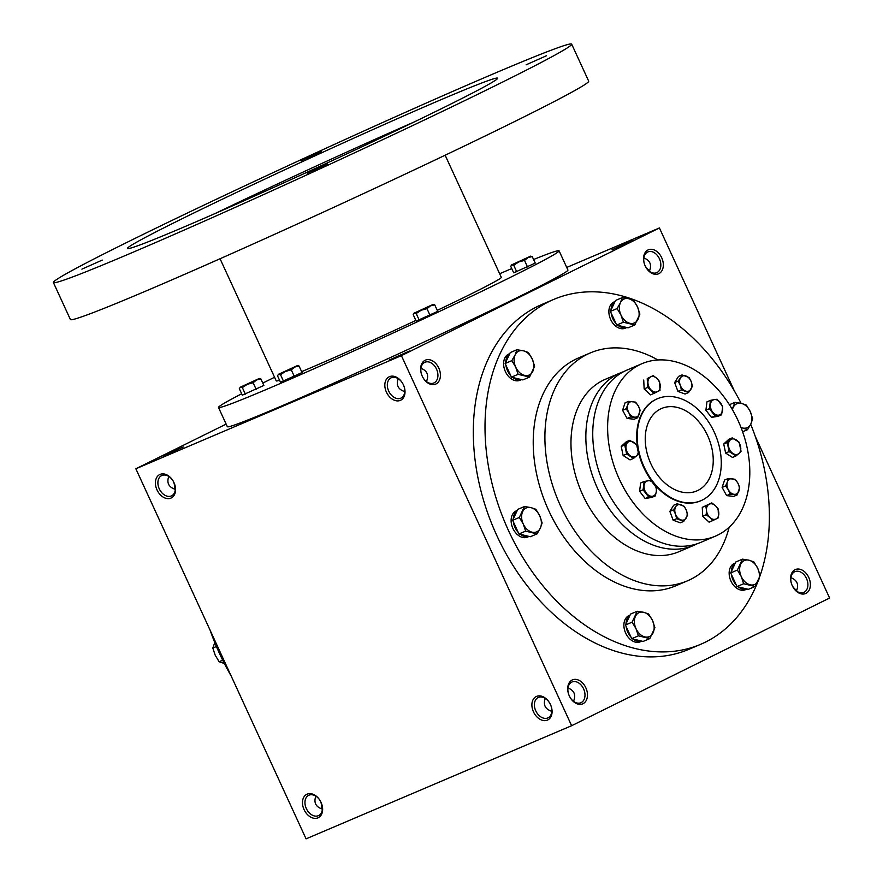 <?xml version="1.0" encoding="UTF-8"?>
<svg xmlns="http://www.w3.org/2000/svg" width="883" height="883" viewBox="0 0 883 883"><rect width="100%" height="100%" fill="white"/><g stroke="black" fill="none" stroke-linecap="round" stroke-linejoin="round"><path stroke-width="1.32" d="M697.967 490.396A44.823 31.645 -113.1 0 1 696.808 490.926A44.823 31.645 -113.1 0 1 650.131 462.085A44.823 31.645 -113.1 0 1 661.676 408.443A44.823 31.645 -113.1 0 1 707.989 436.456A44.823 31.645 -113.1 0 1 697.967 490.396M645.164 265.86A11.28 7.98 -116.3 0 0 649.656 270.651M649.38 271.247C651.985 264.856 650.142 260.419 643.85 257.935M792.448 586.069A11.28 7.958 66.9 0 0 803.773 592.405A11.28 7.958 66.9 0 0 806.676 578.906A11.28 7.958 66.9 0 0 794.932 571.654A11.28 7.958 66.9 0 0 794.645 571.787A11.28 7.958 66.9 0 0 791.665 584.204M796.433 590.981C799.049 584.59 797.206 580.153 790.914 577.659M795.053 569.701A13.035 9.205 66.9 0 0 791.632 584.138A13.035 9.205 66.9 0 0 792.481 586.135A13.035 9.205 66.9 0 0 806.179 593.255A13.035 9.205 66.9 0 0 808.673 577.283A13.035 9.205 66.9 0 0 795.053 569.701M425.076 360.297A13.035 9.205 66.9 0 0 421.666 374.734A13.035 9.205 66.9 0 0 422.516 376.732A13.035 9.205 66.9 0 0 436.213 383.851A13.035 9.205 66.9 0 0 438.708 367.88A13.035 9.205 66.9 0 0 425.076 360.297M422.482 376.666A11.28 7.958 66.9 0 0 433.796 383.001A11.28 7.958 66.9 0 0 436.699 369.502A11.28 7.958 66.9 0 0 424.955 362.251A11.28 7.958 66.9 0 0 424.668 362.383A11.28 7.958 66.9 0 0 421.688 374.8M398.2 378.686C395.948 385.131 398.134 389.436 404.745 391.611M572.14 680.031A13.035 9.205 66.9 0 0 568.718 694.457A13.035 9.205 66.9 0 0 569.579 696.466A13.035 9.205 66.9 0 0 583.266 703.585A13.035 9.205 66.9 0 0 585.76 687.614A13.035 9.205 66.9 0 0 572.14 680.031M569.546 696.4A11.28 7.958 66.9 0 0 580.859 702.736A11.28 7.958 66.9 0 0 583.762 689.237A11.28 7.958 66.9 0 0 572.018 681.985A11.28 7.958 66.9 0 0 571.731 682.117A11.28 7.958 66.9 0 0 568.751 694.535M545.253 698.409C543.012 704.866 545.197 709.17 551.809 711.334M174.569 489.149A11.28 7.958 66.9 0 0 173.796 482.537A11.28 7.958 66.9 0 0 173.267 481.246M173.819 482.604A13.035 9.205 66.9 0 0 173.245 481.213M321.633 808.883A11.28 7.958 66.9 0 0 320.86 802.272A11.28 7.958 66.9 0 0 320.33 800.98M320.882 802.338A13.035 9.205 66.9 0 0 320.308 800.947M792.228 585.595A11.28 7.98 -116.3 0 0 796.72 590.385M322.372 809.082C315.761 806.919 313.575 802.614 315.827 796.157M175.309 489.359C168.697 487.184 166.512 482.88 168.763 476.434M573.52 701.312C576.135 694.921 574.292 690.484 568.001 687.989M426.467 381.577C429.072 375.187 427.24 370.75 420.937 368.255M226.147 424.105L135.861 468.785L306.07 838.85L571.621 725.716L829.612 598.023L755.263 436.379M135.861 468.785L401.412 355.65L659.413 227.957L566.731 267.439M659.413 227.957L734.358 390.915M647.99 249.966A13.035 9.205 66.9 0 0 644.579 264.403A13.035 9.205 66.9 0 0 645.429 266.401A13.035 9.205 66.9 0 0 659.126 273.531A13.035 9.205 66.9 0 0 661.61 257.549A13.035 9.205 66.9 0 0 647.99 249.966M757.802 581.864A187.45 132.318 -113.1 0 1 705.495 642.084A187.45 132.318 -113.1 0 1 700.672 644.303L688.983 649.281A187.45 132.318 -113.1 0 1 493.785 528.696A187.45 132.318 -113.1 0 1 542.041 304.392L553.729 299.414A187.45 132.318 -113.1 0 1 741.124 403.321M401.412 355.65L571.621 725.716M536.544 696.4A13.035 9.227 -116.3 0 0 537.35 717.305A13.035 9.227 -116.3 0 0 552.074 711.025A13.035 9.227 -116.3 0 0 536.544 696.4M318.001 817.835A13.035 9.227 63.7 0 1 302.472 803.21A13.035 9.227 63.7 0 1 317.185 796.941A13.035 9.227 63.7 0 1 318.001 817.835M389.48 376.666A13.035 9.227 -116.3 0 0 390.286 397.571A13.035 9.227 -116.3 0 0 405.01 391.301A13.035 9.227 -116.3 0 0 389.48 376.666M170.938 498.1A13.035 9.227 63.7 0 1 155.408 483.476A13.035 9.227 63.7 0 1 170.132 477.206A13.035 9.227 63.7 0 1 170.938 498.1M632.305 240.717L611.974 249.79L632.305 240.717M409.392 351.048L389.061 360.121L409.392 351.048M162.969 456.036L183.311 446.975L162.969 456.036M702.393 500.01A55.419 39.117 -113.1 0 1 700.97 500.672A55.419 39.117 -113.1 0 1 643.254 465.021A55.419 39.117 -113.1 0 1 657.526 398.697A55.419 39.117 -113.1 0 1 714.788 433.332A55.419 39.117 -113.1 0 1 702.393 500.01M729.159 527.228A123.874 87.439 -113.1 0 1 690.627 579.38A123.874 87.439 -113.1 0 1 687.438 580.848A123.874 87.439 -113.1 0 1 558.431 501.158A123.874 87.439 -113.1 0 1 590.33 352.913A123.874 87.439 -113.1 0 1 657.901 359.966M687.438 580.848L675.749 585.826A123.874 87.439 -113.1 0 1 546.754 506.136A123.874 87.439 -113.1 0 1 578.641 357.891L590.33 352.913M700.672 644.303A187.45 132.318 -113.1 0 1 505.473 523.718A187.45 132.318 -113.1 0 1 553.729 299.414M750.693 424.259A187.45 132.318 -113.1 0 1 760.153 575.484M231.114 675.892A187.45 132.318 -113.1 0 1 210.209 630.44M171.324 495.948A11.28 7.98 63.7 0 1 159.359 489.039A11.28 7.98 63.7 0 1 161.611 475.606A11.28 7.98 63.7 0 1 173.763 482.162A11.28 7.98 63.7 0 1 171.611 495.816A11.28 7.98 63.7 0 1 171.324 495.948M391.335 377.714A11.28 7.98 -116.3 0 0 391.037 377.858A11.28 7.98 -116.3 0 0 388.895 391.5A11.28 7.98 -116.3 0 0 401.048 398.067A11.28 7.98 -116.3 0 0 403.299 384.624A11.28 7.98 -116.3 0 0 391.335 377.714M318.377 815.682A11.28 7.98 63.7 0 1 306.423 808.773A11.28 7.98 63.7 0 1 308.664 795.329A11.28 7.98 63.7 0 1 320.827 801.896A11.28 7.98 63.7 0 1 318.675 815.55A11.28 7.98 63.7 0 1 318.377 815.682M538.398 697.449A11.28 7.98 -116.3 0 0 538.1 697.581A11.28 7.98 -116.3 0 0 535.948 711.234A11.28 7.98 -116.3 0 0 548.1 717.802A11.28 7.98 -116.3 0 0 550.352 704.358A11.28 7.98 -116.3 0 0 538.398 697.449M645.396 266.335A11.28 7.958 66.9 0 0 656.709 272.67A11.28 7.958 66.9 0 0 659.612 259.183A11.28 7.958 66.9 0 0 647.868 251.92A11.28 7.958 66.9 0 0 647.581 252.063A11.28 7.958 66.9 0 0 644.601 264.47M241.677 393.774A187.45 5.331 -24.7 0 0 218.487 407.46L227.339 426.699A187.45 5.331 -24.7 0 0 399.867 353.211A187.45 5.331 -24.7 0 0 567.935 270.043L559.082 250.805A187.45 5.331 -24.7 0 0 533.597 259.503M274.569 377.262A187.45 5.331 -24.7 0 0 266.633 381.169A187.45 5.331 -24.7 0 0 262.781 383.079M218.487 407.46A187.45 5.331 -24.7 0 0 391.014 333.973A187.45 5.331 -24.7 0 0 559.082 250.805M511.743 268.575A187.45 5.331 -24.7 0 0 499.657 273.73M220.055 258.752L276.236 380.893A123.874 3.521 -24.7 0 0 279.558 380.253M301.622 371.633A123.874 3.521 -24.7 0 0 415.882 320.441M437.262 310.352A123.874 3.521 -24.7 0 0 501.323 277.372L445.142 155.22M53.388 282.538L70.408 319.547A285.242 8.113 -24.7 0 0 332.935 207.715A285.242 8.113 -24.7 0 0 588.696 81.159L571.676 44.15A285.242 8.113 -24.7 0 0 408.41 110.993A285.242 8.113 -24.7 0 0 126.644 242.538A285.242 8.113 -24.7 0 0 53.388 282.538A285.242 8.113 -24.7 0 0 315.915 170.706A285.242 8.113 -24.7 0 0 571.676 44.15M179.757 219.911A203.741 5.795 -24.7 0 0 127.428 248.487A203.741 5.795 -24.7 0 0 314.955 168.609A203.741 5.795 -24.7 0 0 497.637 78.201A203.741 5.795 -24.7 0 0 381.014 125.949A203.741 5.795 -24.7 0 0 179.757 219.911M526.158 64.79L546.5 55.728L526.158 64.79M81.909 269.138L102.251 260.088L81.909 269.138M300.827 160.783L321.169 151.733L300.827 160.783M307.24 173.145L327.582 164.083L307.24 173.145M413.873 122.108A203.741 5.795 -24.7 0 0 215.275 213.454M297.118 365.65L299.028 366.004L302.041 372.538L280.485 382.262L277.472 375.716L278.598 374.348L297.461 365.562L278.233 374.403L280.507 374.69L285.496 371.401L291.28 369.834L294.293 376.379M277.472 375.716L278.598 374.348M280.507 374.69L283.509 381.235M299.028 366.004L294.756 367.052L291.28 369.834M432.813 304.48L434.723 304.834L437.725 311.368L416.169 321.092L413.167 314.547L414.282 313.178L433.156 304.392L413.928 313.233L416.191 313.52L421.191 310.231L426.975 308.664L429.977 315.209M413.167 314.547L414.282 313.178M416.191 313.52L419.204 320.065M434.723 304.834L430.451 305.882L426.975 308.664M530.33 256.213L532.239 256.567L535.253 263.101L513.696 272.825L510.694 266.28L511.809 264.911L530.683 256.125L511.456 264.966L513.718 265.253L518.718 261.964L524.502 260.397L527.504 266.942M510.694 266.28L511.809 264.911M513.718 265.253L516.732 271.798M532.239 256.567L527.979 257.615L524.502 260.397M258.951 378.553L260.86 378.906L263.874 385.441L242.317 395.165L239.304 388.619L240.43 387.251L259.293 378.465L240.066 387.306L242.339 387.593L247.328 384.304L253.112 382.736L256.125 389.282M239.304 388.619L240.43 387.251M242.339 387.593L245.353 394.138M260.86 378.906L256.589 379.955L253.112 382.736M214.779 642.548L212.814 648.045L215.198 655.208L219.105 661.72L224.359 663.497M222.704 660.186L219.105 661.72M216.423 646.511L212.814 648.045M519.336 517.46L524.447 506.533L530.904 507.593A13.035 9.205 66.9 0 0 522.648 511.676A13.035 9.205 66.9 0 0 523.233 523.972A13.035 9.205 66.9 0 0 532.085 532.184A13.035 9.205 66.9 0 0 540.341 528.1A13.035 9.205 66.9 0 0 539.745 515.804A13.035 9.205 66.9 0 0 530.904 507.593L535.849 509.281L539.745 515.804L542.14 522.957L540.341 528.1L537.019 533.884L525.628 531.136L523.233 523.972L519.336 517.46L512.659 520.308L518.95 533.972L530.352 536.732L537.019 533.884M517.173 510.65A14.26 10.066 66.9 0 0 513.255 519.038L517.769 509.381L524.447 506.533M513.255 519.038L512.659 520.308M517.272 510.44L516.345 510.838A14.26 10.066 66.9 0 0 512.67 527.902A14.26 10.066 66.9 0 0 527.526 537.085L529.072 536.423M518.95 533.972L525.628 531.136M520.275 534.292A14.26 10.066 66.9 0 0 529.016 536.411M513.387 521.897A14.26 10.066 66.9 0 0 518.211 532.383M511.82 360.65L515.142 354.867L516.93 349.734L523.398 350.783A13.035 9.205 66.9 0 0 515.142 354.867A13.035 9.205 66.9 0 0 515.727 367.162A13.035 9.205 66.9 0 0 524.568 375.374A13.035 9.205 66.9 0 0 532.824 371.29A13.035 9.205 66.9 0 0 532.239 358.995A13.035 9.205 66.9 0 0 523.398 350.783L528.332 352.483L532.239 358.995L534.623 366.158L529.513 377.074L518.111 374.326L515.727 367.162L511.82 360.65L505.142 363.498L511.434 377.173L522.835 379.922L529.513 377.074M509.668 353.84A14.26 10.066 66.9 0 0 505.738 362.229L510.264 352.571L516.93 349.734M505.738 362.229L505.142 363.498M509.767 353.641L508.829 354.028A14.26 10.066 66.9 0 0 505.164 371.103A14.26 10.066 66.9 0 0 520.01 380.275L521.566 379.613M511.434 377.173L518.111 374.326M512.758 377.494A14.26 10.066 66.9 0 0 521.511 379.602M505.882 365.087A14.26 10.066 66.9 0 0 510.705 375.584M617.085 308.553L620.407 302.77L622.195 297.626L628.663 298.686A13.035 9.205 66.9 0 0 620.407 302.77A13.035 9.205 66.9 0 0 620.992 315.065A13.035 9.205 66.9 0 0 629.833 323.277A13.035 9.205 66.9 0 0 638.089 319.193A13.035 9.205 66.9 0 0 637.504 306.898A13.035 9.205 66.9 0 0 628.663 298.686L633.597 300.386L637.504 306.898L639.888 314.05L634.778 324.977L623.376 322.229L620.992 315.065L617.085 308.553L610.407 311.401L616.698 325.076L628.1 327.825L634.778 324.977M614.932 301.743A14.26 10.066 66.9 0 0 611.003 310.132L615.517 300.474L622.195 297.626M611.003 310.132L610.407 311.401M615.021 301.533L614.093 301.931A14.26 10.066 66.9 0 0 610.429 318.995A14.26 10.066 66.9 0 0 625.274 328.178L626.831 327.516M616.698 325.076L623.376 322.229M618.023 325.397A14.26 10.066 66.9 0 0 626.775 327.505M611.146 312.99A14.26 10.066 66.9 0 0 615.97 323.476M732.228 409.337L734.976 402.339L741.433 403.388A13.035 9.205 66.9 0 0 733.177 407.471A13.035 9.205 66.9 0 0 732.437 409.679M729.413 404.712L734.976 402.339M750.87 423.895A13.035 9.205 66.9 0 0 750.274 411.599A13.035 9.205 66.9 0 0 741.433 403.388L746.378 405.087L750.274 411.599L752.658 418.763L750.87 423.895L747.548 429.69L742.614 427.99A13.035 9.205 66.9 0 0 750.87 423.895M740.992 427.427A13.035 9.205 66.9 0 0 742.614 427.99L741.08 427.648M742.614 431.787L747.548 429.69M737.371 570.065L742.482 559.149L748.939 560.197A13.035 9.205 66.9 0 0 740.682 564.281A13.035 9.205 66.9 0 0 741.279 576.577A13.035 9.205 66.9 0 0 750.12 584.789A13.035 9.205 66.9 0 0 758.376 580.705A13.035 9.205 66.9 0 0 757.791 568.409A13.035 9.205 66.9 0 0 748.939 560.197L753.883 561.897L757.791 568.409L760.175 575.573L755.064 586.489L743.663 583.74L741.279 576.577L737.371 570.065L730.694 572.912L736.985 586.588L748.387 589.336L755.064 586.489M735.208 563.255A14.26 10.066 66.9 0 0 731.29 571.643L735.804 561.985L742.482 559.149M731.29 571.643L730.694 572.912M735.307 563.056L734.38 563.442A14.26 10.066 66.9 0 0 730.705 580.517A14.26 10.066 66.9 0 0 745.561 589.689L747.106 589.027M736.985 586.588L743.663 583.74M738.309 586.908A14.26 10.066 66.9 0 0 747.062 589.016M731.422 574.502A14.26 10.066 66.9 0 0 736.256 584.999M632.107 622.162L637.217 611.246L643.674 612.294A13.035 9.205 66.9 0 0 635.418 616.378A13.035 9.205 66.9 0 0 636.014 628.685A13.035 9.205 66.9 0 0 644.855 636.897A13.035 9.205 66.9 0 0 653.111 632.802A13.035 9.205 66.9 0 0 652.526 620.506A13.035 9.205 66.9 0 0 643.674 612.294L648.619 613.994L652.526 620.506L654.91 627.67L649.8 638.586L638.398 635.837L636.014 628.685L632.107 622.162L625.429 625.009L631.72 638.685L643.122 641.433L649.8 638.586M629.943 615.363A14.26 10.066 66.9 0 0 626.025 623.74L630.539 614.082L637.217 611.246M626.025 623.74L625.429 625.009M630.043 615.153L629.115 615.55A14.26 10.066 66.9 0 0 625.44 632.614A14.26 10.066 66.9 0 0 640.296 641.786L641.842 641.124M631.72 638.685L638.398 635.837M633.045 639.005A14.26 10.066 66.9 0 0 641.798 641.113M626.157 626.599A14.26 10.066 66.9 0 0 630.992 637.096M709.402 408.686L710.473 400.363L714.27 399.602A8.146 5.751 66.9 0 0 710.407 404.315A8.146 5.751 66.9 0 0 712.669 412.085A8.146 5.751 66.9 0 0 718.784 415.142A8.146 5.751 66.9 0 0 722.636 410.429A8.146 5.751 66.9 0 0 720.373 402.659A8.146 5.751 66.9 0 0 714.27 399.602L717.117 399.248L722.691 406.467L721.632 414.789L714.987 415.904L709.402 408.686L705.892 410.176L711.477 417.394L714.987 415.904M705.892 410.176L706.963 401.853L710.473 400.363M644.16 481.478L650.804 480.363L656.378 487.582L656.323 491.544L655.318 495.904L648.674 497.019L643.089 489.8L644.16 481.478L640.65 482.968L639.579 491.29L643.089 489.8M647.956 480.716A8.146 5.751 66.9 0 0 644.093 485.429A8.146 5.751 66.9 0 0 646.356 493.2A8.146 5.751 66.9 0 0 652.471 496.257A8.146 5.751 66.9 0 0 656.323 491.544A8.146 5.751 66.9 0 0 654.06 483.774A8.146 5.751 66.9 0 0 647.956 480.716M639.579 491.29L645.164 498.509L651.809 497.405L655.318 495.904M645.164 498.509L648.674 497.019M732.25 437.869L739.148 442.251L741.047 451.29L739.016 453.421L736.036 455.948L729.126 451.577L727.239 442.538L732.25 437.869L728.74 439.37L723.729 444.028L727.239 442.538M736.168 439.855A8.146 5.751 66.9 0 0 730.219 439.999A8.146 5.751 66.9 0 0 728.652 446.853A8.146 5.751 66.9 0 0 733.056 453.564A8.146 5.751 66.9 0 0 739.016 453.421A8.146 5.751 66.9 0 0 740.572 446.566A8.146 5.751 66.9 0 0 736.168 439.855M723.729 444.028L725.627 453.067L732.526 457.449L736.036 455.948M725.627 453.067L729.126 451.577M677.206 503.729L684.336 506.367L686.455 510.573A8.146 5.751 66.9 0 0 681.246 504.844A8.146 5.751 66.9 0 0 675.76 506.61L677.206 503.729L673.696 505.219L669.855 511.389L673.365 509.899L675.76 506.61A8.146 5.751 66.9 0 0 675.484 514.105L673.365 509.899M687.625 515.175L683.784 521.345L676.643 518.707L675.484 514.105A8.146 5.751 66.9 0 0 680.683 519.822A8.146 5.751 66.9 0 0 686.179 518.056A8.146 5.751 66.9 0 0 686.455 510.573L687.625 515.175M669.855 511.389L673.144 520.197L680.274 522.835L683.784 521.345M673.144 520.197L676.643 518.707M728.133 478.531L735.175 479.303L737.912 483.2A8.146 5.751 66.9 0 0 732.117 478.718A8.146 5.751 66.9 0 0 727.349 482.03L728.133 478.531L724.623 480.021L722.106 487.427L725.616 485.937L727.349 482.03A8.146 5.751 66.9 0 0 728.354 489.833L725.616 485.937M739.7 487.493L737.195 494.91L730.153 494.127L728.354 489.833A8.146 5.751 66.9 0 0 734.148 494.314A8.146 5.751 66.9 0 0 738.916 491.003A8.146 5.751 66.9 0 0 737.912 483.2L739.7 487.493M722.106 487.427L726.643 495.617L733.685 496.401L737.195 494.91M726.643 495.617L730.153 494.127M705.782 505.86L711.742 502.902L715.407 505.672A8.146 5.751 66.9 0 0 709.237 504.182A8.146 5.751 66.9 0 0 706.466 510.087L705.782 505.86L702.272 507.35L702.702 516.224L706.212 514.734L706.466 510.087A8.146 5.751 66.9 0 0 709.877 517.493L706.212 514.734M702.272 507.35L711.742 502.902M718.122 508.829L718.552 517.714L716.047 518.983A8.146 5.751 66.9 0 0 718.817 513.067A8.146 5.751 66.9 0 0 715.407 505.672L718.122 508.829M712.592 520.661L716.047 518.983A8.146 5.751 66.9 0 1 709.877 517.493L712.592 520.661L709.082 522.151L702.702 516.224M656.853 378.365A8.146 5.751 66.9 0 0 650.683 376.875A8.146 5.751 66.9 0 0 647.923 382.792A8.146 5.751 66.9 0 0 651.323 390.187A8.146 5.751 66.9 0 0 657.493 391.677A8.146 5.751 66.9 0 0 660.263 385.772A8.146 5.751 66.9 0 0 656.853 378.365L659.579 381.533L659.998 390.407L654.038 393.354L647.658 387.427L647.228 378.553L653.188 375.606L656.853 378.365M647.228 378.553L653.188 375.606M643.718 380.054L644.149 388.928L650.528 394.856L654.038 393.354M644.149 388.928L647.658 387.427M628.586 401.357L635.628 402.14L638.376 406.037A8.146 5.751 66.9 0 0 632.581 401.544A8.146 5.751 66.9 0 0 627.813 404.856L628.586 401.357L625.087 402.847L622.57 410.264L626.08 408.763L627.813 404.856A8.146 5.751 66.9 0 0 628.817 412.659L626.08 408.763M640.164 410.33L637.658 417.736L630.617 416.953L628.817 412.659A8.146 5.751 66.9 0 0 634.612 417.14A8.146 5.751 66.9 0 0 639.38 413.829A8.146 5.751 66.9 0 0 638.376 406.037L640.164 410.33M622.57 410.264L627.107 418.454L634.149 419.237L637.658 417.736M627.107 418.454L630.617 416.953M682.007 374.922L689.137 377.56L691.257 381.754A8.146 5.751 66.9 0 0 686.047 376.037A8.146 5.751 66.9 0 0 680.561 377.803L682.007 374.922L678.497 376.412L674.645 382.582L678.155 381.092L680.561 377.803A8.146 5.751 66.9 0 0 680.274 385.297L678.155 381.092M692.415 386.368L688.574 392.538L681.444 389.9L680.274 385.297A8.146 5.751 66.9 0 0 685.484 391.014A8.146 5.751 66.9 0 0 690.97 389.248A8.146 5.751 66.9 0 0 691.257 381.754L692.415 386.368M674.645 382.582L677.934 391.39L685.065 394.028L688.574 392.538M677.934 391.39L681.444 389.9M629.745 440.308L636.654 444.69L638.552 453.73L636.522 455.86L633.541 458.387L626.632 454.017L624.734 444.977L629.745 440.308L626.235 441.809L621.224 446.467L624.734 444.977M633.674 442.295A8.146 5.751 66.9 0 0 627.714 442.438A8.146 5.751 66.9 0 0 626.157 449.292A8.146 5.751 66.9 0 0 630.561 456.003A8.146 5.751 66.9 0 0 636.522 455.86A8.146 5.751 66.9 0 0 638.078 449.006A8.146 5.751 66.9 0 0 633.674 442.295M621.224 446.467L623.122 455.507L630.032 459.888L633.541 458.387M623.122 455.507L626.632 454.017M711.477 417.394L718.122 416.29L721.632 414.789M717.857 535.021A93.719 66.159 66.9 0 0 738.828 422.262A93.719 66.159 66.9 0 0 641.974 363.686A93.719 66.159 66.9 0 0 617.846 475.838A93.719 66.159 66.9 0 0 715.451 536.136A93.719 66.159 66.9 0 0 717.857 535.021M657.526 398.697L656.996 398.928A55.419 39.117 66.9 0 0 637.438 446.688M638.497 452.273A55.419 39.117 66.9 0 0 652.46 481.941M654.844 484.866A55.419 39.117 66.9 0 0 700.44 500.893L700.97 500.672M623.718 371.633A93.719 66.159 66.9 0 0 620.208 372.968L605.33 379.304A93.719 66.159 66.9 0 0 581.202 491.456A93.719 66.159 66.9 0 0 678.806 551.754L693.674 545.418A93.719 66.159 66.9 0 0 696.091 544.303A93.719 66.159 66.9 0 0 697.062 543.807M620.208 372.968A93.719 66.159 66.9 0 0 596.08 485.12A93.719 66.159 66.9 0 0 693.674 545.418M641.974 363.686L627.107 370.021A93.719 66.159 66.9 0 0 602.979 482.173A93.719 66.159 66.9 0 0 700.572 542.471L715.451 536.136"/></g></svg>
